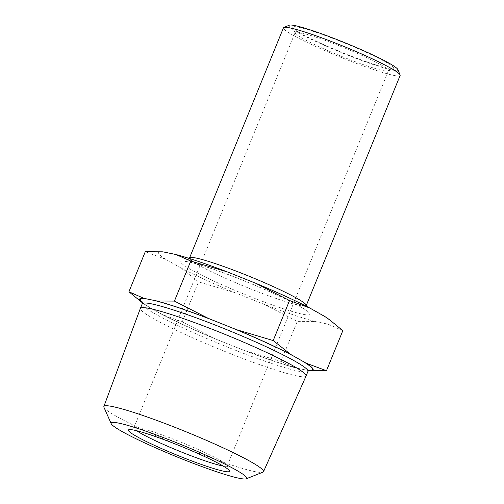 <?xml version="1.0" encoding="UTF-8"?>
<svg xmlns="http://www.w3.org/2000/svg" width="504" height="504" viewBox="0 0 504 504"><rect width="100%" height="100%" fill="white"/><g stroke="black" fill="none" stroke-linecap="round" stroke-linejoin="round"><path stroke-width="0.38" stroke-dasharray="2.52 1.89" d="M141.876 302.425L146.601 305.739L161.891 314.395L182.196 321.924L216.09 339.217L244.44 350.545L280.967 361.399L295.873 367.945L308.524 370.534M295.873 367.945A93.687 8.316 22.2 0 1 244.44 350.545M216.09 339.217A93.687 8.316 22.2 0 1 161.891 314.395M306.06 376.047A89.485 7.938 22.2 0 1 267.889 367.498A89.485 7.938 22.2 0 1 182.196 333.075A89.485 7.938 22.2 0 1 140.358 308.423M103.931 407.289A86.222 7.648 -157.8 0 0 226.731 463.441A86.222 7.648 -157.8 0 0 262.912 472.172M136.622 430.718A50.413 4.473 22.2 0 1 133.856 427.776A50.413 4.473 22.2 0 1 134.19 427.48A50.413 4.473 22.2 0 1 155.364 432.577A50.413 4.473 22.2 0 1 227.172 465.425A50.413 4.473 22.2 0 1 227.203 465.872A50.413 4.473 22.2 0 1 223.171 466.036M316.638 37.397A50.413 4.473 -157.8 0 0 295.123 32.59A50.413 4.473 -157.8 0 0 295.161 33.037A50.413 4.473 -157.8 0 0 366.969 65.885A50.413 4.473 -157.8 0 0 388.143 70.982A50.413 4.473 -157.8 0 0 388.477 70.686A50.413 4.473 -157.8 0 0 364.965 56.813A50.413 4.473 -157.8 0 0 316.638 37.397M289.321 25.2A58.817 5.216 -157.8 0 0 314.269 40.755A58.817 5.216 -157.8 0 0 372.739 64.38A58.817 5.216 -157.8 0 0 397.795 69.47M400.144 75.449A63.019 5.594 22.2 0 1 373.256 69.445A63.019 5.594 22.2 0 1 312.839 45.171A63.019 5.594 22.2 0 1 283.456 27.827M370.642 63.195A54.615 4.845 22.2 0 1 292.856 27.613A54.615 4.845 22.2 0 1 345.215 43.281A54.615 4.845 22.2 0 1 393.586 68.72A54.615 4.845 22.2 0 1 370.642 63.195M342.815 330.674L327.909 324.129L314.849 321.451L297.31 321.35L263.416 304.051L235.066 292.723L198.538 281.875L180.86 267.901L165.57 259.245L145.265 251.723M280.967 361.399L297.31 321.35M182.196 321.924L198.538 281.875M314.849 321.451A93.687 8.316 22.2 0 1 263.416 304.051M235.066 292.723A93.687 8.316 22.2 0 1 180.86 267.901M165.57 259.245A93.687 8.316 22.2 0 1 162.798 251.824M328.205 318.799A93.687 8.316 22.2 0 1 327.909 324.129M146.601 305.739A93.687 8.316 22.2 0 1 143.533 303.641A93.687 8.316 22.2 0 1 142.456 302.822M307.969 371.379A89.485 7.938 22.2 0 1 269.785 362.849A89.485 7.938 22.2 0 1 183.992 328.381A89.485 7.938 22.2 0 1 142.267 303.755M306.167 370.049A92.843 8.24 -157.8 0 0 308.744 370.333M238.43 348.144A92.843 8.24 -157.8 0 0 298.645 368.512M158.647 312.562A92.843 8.24 -157.8 0 0 222.1 341.618M142.437 302.463A92.843 8.24 -157.8 0 0 149.839 307.572M306.23 305.588A63.019 5.594 22.2 0 1 279.342 299.578A63.019 5.594 22.2 0 1 218.925 275.304A63.019 5.594 22.2 0 1 189.542 257.966C187.312 260.883 185.875 262.067 185.22 261.532L186.467 261.626C190.783 262.162 198.935 264.436 210.918 268.443C246.626 279.915 305.292 307.295 306.823 311.157C305.991 311.132 305.789 309.273 306.23 305.588M280.167 307.679A69.741 6.187 22.2 0 1 190.922 269.564A69.741 6.187 22.2 0 1 210.546 268.273A69.741 6.187 22.2 0 1 299.786 306.388A69.741 6.187 22.2 0 1 280.167 307.679M309.267 370.049L305.273 369.81C294.361 368.273 265.627 358.917 234.606 346.632M225.868 343.136C183.147 326.283 142.594 305.021 142.267 301.896M134.19 427.48L128.747 429.742M227.172 465.425L229.477 470.849M227.203 465.872L388.477 70.686M133.856 427.776L295.123 32.59M388.143 70.982L393.586 68.72M295.161 33.037L292.856 27.613M143.533 303.641L142.456 302.854"/><path stroke-width="0.76" d="M306.167 363.195L290.877 354.539L273.2 340.565L236.672 329.717L208.322 318.389L174.422 301.09L190.77 261.047L227.291 271.895L255.641 283.223L289.542 300.523L309.847 308.045L325.137 316.701L329.862 320.015L342.815 330.674L326.472 370.717L306.167 363.195A93.687 8.316 22.2 0 1 308.933 370.616L326.472 370.717M174.422 301.09L156.889 300.989L146.595 298.885L143.829 298.318L128.923 291.772L142.456 302.854M236.672 329.717A93.687 8.316 22.2 0 1 290.877 354.539M308.524 370.534L308.933 370.616M156.889 300.989A93.687 8.316 22.2 0 1 208.322 318.389M103.855 406.52L140.358 308.423A89.485 7.938 22.2 0 1 140.37 308.404A89.485 7.938 22.2 0 1 178.555 316.934A89.485 7.938 22.2 0 1 264.342 351.401A89.485 7.938 22.2 0 1 306.067 376.028A89.485 7.938 22.2 0 1 306.06 376.047L263.51 471.675A86.222 7.648 -157.8 0 0 223.411 447.974A86.222 7.648 -157.8 0 0 140.654 414.723A86.222 7.648 -157.8 0 0 103.855 406.52A86.222 7.648 -157.8 0 0 103.931 407.289L111.214 423.7A73.225 6.495 22.2 0 1 181.402 444.679A73.225 6.495 22.2 0 1 246.236 478.8A73.225 6.495 22.2 0 1 215.498 471.385A73.225 6.495 22.2 0 1 111.214 423.7M246.236 478.8L262.912 472.172A86.222 7.648 -157.8 0 0 263.51 471.675M206.212 466.124A54.615 4.845 -157.8 0 0 229.477 470.849A54.615 4.845 -157.8 0 0 180.779 446.21A54.615 4.845 -157.8 0 0 128.747 429.742A54.615 4.845 -157.8 0 0 151.918 444.188A54.615 4.845 -157.8 0 0 206.212 466.124M223.171 466.036A50.413 4.473 22.2 0 1 205.695 461.066A50.413 4.473 22.2 0 1 136.622 430.718M400.1 74.894L397.795 69.47A58.817 5.216 -157.8 0 0 345.353 42.935A58.817 5.216 -157.8 0 0 289.321 25.2L283.878 27.462A63.019 5.594 22.2 0 1 310.344 33.837A63.019 5.594 22.2 0 1 400.1 74.894A63.019 5.594 22.2 0 1 400.144 75.449L306.23 305.588A63.019 5.594 22.2 0 0 276.841 288.244A63.019 5.594 22.2 0 0 216.43 263.97A63.019 5.594 22.2 0 0 189.542 257.966L283.456 27.827A63.019 5.594 22.2 0 1 283.878 27.462M128.923 291.772L145.265 251.723L162.798 251.824L175.858 254.501L190.77 261.047M273.2 340.565L289.542 300.523M175.858 254.501A93.687 8.316 22.2 0 1 227.291 271.895M255.641 283.223A93.687 8.316 22.2 0 1 309.847 308.045M325.137 316.701A93.687 8.316 22.2 0 1 328.205 318.799L329.862 320.015M142.456 302.822A93.687 8.316 22.2 0 1 143.829 298.318M142.267 301.896L142.267 303.755A89.485 7.938 22.2 0 1 180.451 312.285A89.485 7.938 22.2 0 1 266.238 346.752A89.485 7.938 22.2 0 1 307.969 371.379L309.267 370.049M214.332 320.79A92.843 8.24 -157.8 0 0 180.035 308.234A92.843 8.24 -157.8 0 0 154.117 300.422M294.115 356.372A92.843 8.24 -157.8 0 0 230.662 327.316M308.744 370.333A92.843 8.24 -157.8 0 0 302.923 361.355M146.595 298.885A92.843 8.24 -157.8 0 0 142.437 302.463M306.067 376.028L307.969 371.379M140.37 308.404L142.267 303.755M306.048 306.098L306.23 305.588M189.542 257.966L189.309 258.464"/></g></svg>
